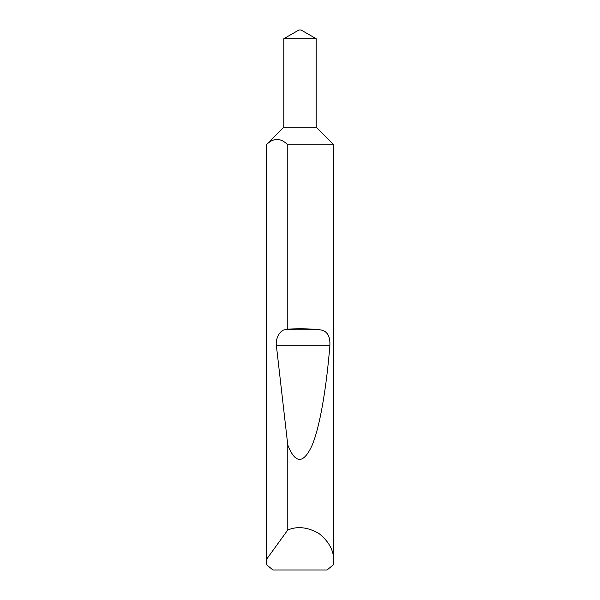 <?xml version="1.0" encoding="UTF-8"?>
<svg xmlns="http://www.w3.org/2000/svg" width="600" height="600" viewBox="0 0 600 600"><rect width="100%" height="100%" fill="white"/><g stroke="black" fill="none" stroke-linecap="round" stroke-linejoin="round"><path stroke-width="0.9" d="M298.92 30L301.08 30L316.2 38.73L283.8 38.73L298.92 30M283.8 38.73L283.8 127.2L316.2 127.2L316.2 38.73M283.8 127.2L266.295 144.75C273.45 137.745 280.612 137.745 287.782 144.75L333.75 144.75L316.2 127.2M287.782 144.75L287.782 329.13C299.093 328.5 309.72 328.71 319.68 329.767C327.06 330.585 330.45 335.94 329.85 345.832C326.445 387.705 319.92 427.32 311.805 446.01C303.225 464.168 295.222 463.838 287.782 445.028L287.782 529.987C297.472 525.93 307.905 527.138 319.065 533.595C329.123 541.665 334.02 550.942 333.75 561.45L333.75 144.75M333.75 561.45L333.6 564.6L327.03 570L272.97 570L266.4 564.6L266.25 144.75M266.25 561.45L266.295 144.75M287.782 529.987L266.295 559.65M287.782 329.13L284.858 329.767C279.817 330.233 275.168 339.067 276.405 345.832L287.782 445.028M284.858 329.767L319.68 329.767M276.405 345.832L329.85 345.832"/></g></svg>
